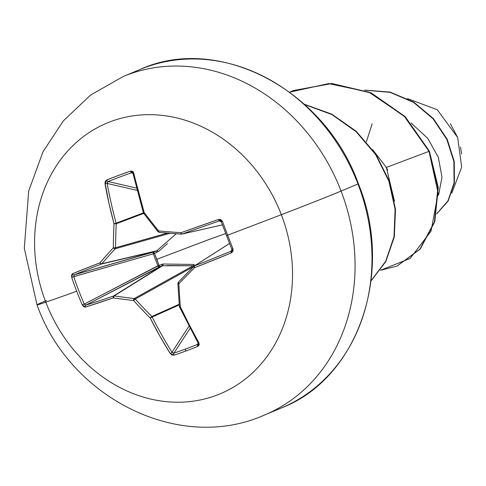 <?xml version="1.0" encoding="UTF-8"?>
<svg xmlns="http://www.w3.org/2000/svg" width="486" height="486" viewBox="0 0 486 486"><rect width="100%" height="100%" fill="white"/><g stroke="black" fill="none" stroke-linecap="round" stroke-linejoin="round"><path stroke-width="0.73" d="M226.531 235.576A291.242 43.57 69.2 0 0 231.84 249.245L233.013 248.917A292.809 43.807 -110.8 0 1 227.673 235.157L226.512 235.576L227.673 235.157A292.809 43.807 69.2 0 0 233.013 248.917L233.001 251.262L231.366 252.89L194.491 267.75A293.24 31.025 137.1 0 0 178.897 283.678A293.24 115.522 94 0 0 180.379 306.866L189.425 325.134L198.92 342.818L199.211 344.92L197.851 346.372A292.809 100.778 146.8 0 1 185.889 350.971A1.573 0.814 -110.4 0 1 185.609 348.972A291.242 100.238 146.8 0 1 173.939 353.152A1.573 0.875 71 0 0 174.152 355.175A292.809 100.778 -33.2 0 0 185.889 350.971A292.809 100.778 146.8 0 1 174.152 355.175L171.989 355.029L170.185 353.492L159.882 336.105L150.235 318.063A293.24 163.29 -137.6 0 1 133.571 300.512A293.24 84.461 176.1 0 1 113.359 297.888L85.415 307.109L83.701 306.727L82.286 304.91A292.809 235.661 -109.6 0 1 76.715 291.242A293.459 5.261 159 0 1 45.787 302.195A146.729 125.613 67.3 0 1 110.99 121.482A146.729 125.613 67.3 0 1 281.339 214.691A73.368 1.318 -21 0 0 341.075 191.077A183.41 157.014 -112.7 0 0 124.149 76.12A183.41 157.014 67.3 0 1 341.075 191.077L358 184A183.41 157.014 -112.7 0 0 141.074 69.042A183.41 157.014 67.3 0 1 358 184L358.413 183.805L358 184A183.41 157.014 67.3 0 1 280.489 408.337A183.41 157.014 -112.7 0 0 358 184L341.075 191.077A183.41 157.014 67.3 0 1 263.564 415.421A183.41 157.014 -112.7 0 0 341.075 191.077A73.368 1.318 159 0 1 281.339 214.691A293.459 5.261 159 0 1 227.673 235.157A293.459 5.261 -21 0 0 281.339 214.691A146.729 125.613 -112.7 0 0 110.99 121.482A146.729 125.613 -112.7 0 0 45.787 302.195A146.729 125.613 -112.7 0 0 216.136 395.404A146.729 125.613 -112.7 0 0 281.339 214.691A146.729 125.613 67.3 0 1 216.136 395.404A146.729 125.613 67.3 0 1 45.787 302.195A293.459 5.261 -21 0 0 76.715 291.242A292.809 235.661 -109.6 0 1 71.703 277.348L71.551 275.07L72.584 273.691L99.903 262.835A293.24 74.783 -37.9 0 1 113.341 247.805A293.24 159.28 -83.2 0 1 114.016 223.712L109.071 203.731L105.006 182.56L105.347 181.412L106.865 179.893L118.505 175.428L130.57 171.084L132.563 171.303L133.322 172.044L144.166 212.516A293.24 119.532 44.8 0 0 158.667 230.972A293.24 40.703 1 0 0 181.035 232.691L218.536 219.472L220.851 219.605L222.436 221.355A292.809 43.807 69.2 0 0 227.673 235.157A292.809 43.807 -110.8 0 1 222.436 221.355L218.536 219.472A293.392 16.652 161.6 0 0 181.035 232.691A293.24 40.703 -179 0 1 158.667 230.972A293.24 119.532 -135.2 0 1 144.166 212.516A293.392 129.082 -110.5 0 1 133.772 173.089L130.57 171.084A292.809 91.076 171 0 0 106.865 179.893L105.031 183.763A293.392 172.858 69.7 0 0 114.016 223.712A293.24 159.28 96.8 0 0 113.341 247.805A293.24 74.783 142.1 0 0 99.903 262.835A293.392 16.652 161.6 0 0 72.584 273.691L71.703 277.348L73.726 276.662A291.242 234.398 70.4 0 0 84.248 304.078L159.044 265.399L157.883 265.824L153.272 253.826L73.714 276.631M84.266 304.121L157.865 265.781L153.272 253.826L154.408 253.315L153.272 253.826A1.573 0.929 74 0 1 153.26 253.783L157.221 252.337L154.408 253.315L156.857 259.299L207.382 240.114L156.863 259.299L159.044 265.399L163.041 264.007A1.573 0.304 -90.5 0 1 162.84 265.575A1.573 0.304 89.5 0 0 163.041 264.007L193.513 264.433A1.573 0.522 -87.8 0 1 193.106 265.775L194.09 266.316L193.106 265.775L162.124 265.763L113.651 295.974L162.124 265.763L85.858 305.147A291.819 26.985 -23.6 0 0 113.651 295.974A1.573 1.324 58.1 0 1 114.18 295.901L162.84 265.575L114.18 295.901A291.667 84.011 -3.9 0 0 134.282 298.513L193.106 265.775A1.573 0.522 92.2 0 0 193.513 264.433L195.524 265.532L193.513 264.433L163.041 264.007L159.044 265.399L154.408 253.315L153.655 252.021L154.408 253.315L153.26 253.783L153.655 252.021L156.474 251.049L101.392 264.026A291.819 16.56 161.6 0 0 74.218 274.827L153.655 252.021A1.573 0.929 -106 0 0 153.26 253.783A1.573 0.929 -106 0 0 153.272 253.826L73.726 276.662L74.218 274.827L156.474 251.049L176.187 233.748M207.382 240.114L225.729 233.535L207.382 240.114M37.033 304.88C69.37 396.965 178.429 453.535 264.645 414.971L281.57 407.894C358.376 378.406 394.559 272.045 358.413 183.811C324.903 89.637 218.445 33.595 139.992 69.486L123.073 76.569L90.548 95.092L63.247 120.965L42.938 151.905L28.686 191.047L24.3 248.31L37.033 304.88A73.368 1.318 -21 0 0 45.787 302.195A73.368 1.318 159 0 1 37.033 304.874A73.368 1.318 159 0 1 46.638 300.463M372.185 123.802L366.383 141.736M450.364 123.663L457.672 137.55L437.291 109.757L407.438 98.567M438.542 195.129L441.993 177.281L438.348 157.312L427.68 138.255L411.071 122.988L427.68 138.255L438.348 157.318L441.993 177.281L438.542 195.129M394.474 201.222L386.364 167.451L372.622 149.591M451.81 193.124L461.694 167.093L457.672 137.55M387.7 169.991L386.364 167.451L429.023 151.328L438.147 193.197L431.039 231.166L410.178 258.412L380.404 270.313L396.959 266.085L419.868 249.203L434.417 221.883L437.892 187.699L429.023 151.328L429.393 151.176L438.269 187.541L434.794 221.725L420.238 249.051L397.147 266.006M364.865 90.183L390.118 92.352L413.568 102.376L433.002 118.73L446.762 139.269L453.857 161.486L454.082 182.797L447.983 200.84L436.768 213.7L447.983 200.84L454.082 182.797L453.857 161.486L446.762 139.269L433.002 118.73L413.568 102.376L390.118 92.352L364.865 90.183M364.597 90.08L390.039 92.085L413.689 102.066L433.299 118.493L447.163 139.166L454.264 161.54L454.404 182.967L448.147 201.046L436.744 213.834L448.147 201.046L454.404 182.967L454.264 161.54L447.163 139.166L433.299 118.493L413.689 102.066L390.039 92.085L364.597 90.08M396.959 266.085L420.232 249.057L434.788 221.731L438.269 187.547L429.393 151.176L405.178 116.634L370.988 92.741L331.804 83.483L293.21 90.596L331.646 83.477L370.891 92.698L405.142 116.597L429.393 151.176L429.023 151.328L404.091 116.081L368.825 92.103L328.597 83.598L289.626 92.176L293.022 90.675L331.428 83.635L370.618 92.899L404.808 116.792L429.023 151.328L386.364 167.451L372.61 149.579M371.079 280.701L385.684 261.292L393.976 236.828L395.118 209.351L388.867 181.132L375.557 154.505L356.092 131.676L331.877 114.544L304.692 104.557L331.877 114.544L356.092 131.676L375.557 154.505L388.867 181.132L395.118 209.351L393.976 236.828L385.684 261.292L371.079 280.701M371.055 280.914L385.86 261.511L394.292 236.961L395.507 209.332L389.225 180.944L375.806 154.165L356.171 131.25L331.75 114.125L304.358 104.253L331.75 114.125L356.171 131.25L375.806 154.165L389.225 180.944L395.507 209.332L394.292 236.961L385.86 261.511L371.055 280.914M460.528 147.082L461.657 153.995M158.321 251.699A1.573 0.322 48.9 0 0 157.136 250.709L101.829 263.734A291.667 74.382 -37.9 0 1 115.194 248.789A1.573 1.288 -105.8 0 0 115.571 247.751L167.409 233.08L115.571 247.751A291.667 158.424 -83.2 0 1 116.245 223.785A1.573 1.27 -110.7 0 0 116.124 223.189L143.388 212.874L116.124 223.189A291.819 171.935 -110.3 0 1 107.187 183.453L137.131 190.391L107.187 183.453A291.819 171.935 69.7 0 0 116.124 223.189A1.573 1.27 69.3 0 1 116.245 223.785L143.649 213.415L116.245 223.785A291.667 158.424 96.8 0 0 115.571 247.751A1.573 1.288 74.2 0 1 115.194 248.789L170.003 233.28L115.194 248.789A291.667 74.382 142.1 0 0 101.829 263.734L157.136 250.709A1.573 0.322 -131.1 0 1 158.321 251.699L167.5 243.547M229.562 243.474L194.351 265.994A291.819 26.985 -23.6 0 0 231.026 251.213L231.931 249.95L231.026 251.213A291.819 26.985 156.4 0 1 194.351 265.994L229.562 243.474M226.525 235.564A291.242 43.57 69.2 0 1 221.312 221.835L219.386 220.899L220.45 220.93L219.386 220.899A291.819 16.56 161.6 0 0 182.086 234.045L222.43 224.854L182.086 234.045A1.573 1.355 77.2 0 1 181.94 234.088A1.573 1.355 -102.8 0 0 182.086 234.045A1.573 0.571 -109.7 0 1 181.035 232.691A1.573 0.547 94 0 0 181.478 234.124A1.573 0.547 -86 0 1 181.035 232.691A1.573 0.571 70.3 0 0 182.086 234.045A291.819 16.56 -18.4 0 1 219.386 220.899L219.411 220.887A1.573 0.358 -109.2 0 1 218.536 219.472A1.573 0.358 70.8 0 0 219.386 220.899L219.915 220.814L221.294 221.829L222.436 221.355L221.294 221.829L231.828 249.269L231.67 250.709L231.026 251.213A1.573 0.358 67.7 0 0 231.366 252.89A1.573 0.358 -112.3 0 1 231.026 251.213L231.05 251.207M158.138 231.634A291.667 118.888 44.8 0 0 158.327 231.865A1.573 0.358 -39.2 0 1 158.12 231.834A1.573 0.358 -39.2 0 1 158.667 230.972A1.573 0.668 94.8 0 0 159.201 232.411A1.573 0.668 -85.2 0 1 159.201 232.411L181.485 234.124A1.573 0.547 94 0 0 181.564 234.112A291.667 40.484 -179 0 1 159.311 232.399A291.667 40.484 1 0 0 181.564 234.112A1.573 1.355 -102.8 0 0 181.94 234.088L222.436 224.86M158.327 231.865A291.667 118.888 -135.2 0 1 143.905 213.506M133.255 173.769A1.573 0.413 -12.9 0 1 133.043 173.617L132.423 172.767L131.627 172.761A1.573 0.747 -109.2 0 1 130.57 171.084A1.573 0.747 70.8 0 0 131.627 172.761L132.909 173.253L131.627 172.761A291.242 90.59 171 0 0 108.05 181.515L136.548 188.118L108.05 181.515A1.573 0.875 -111.6 0 1 106.865 179.893A1.573 0.875 68.4 0 0 108.05 181.515A291.242 90.59 -9 0 1 131.627 172.761L131.651 172.749M162.84 265.575L162.124 265.763A1.573 0.304 67.5 0 0 161.795 264.256A1.573 0.304 -112.5 0 1 162.124 265.763L159.372 266.905A1.573 0.304 67.5 0 0 159.044 265.399A1.573 0.304 -112.5 0 1 159.372 266.905L157.883 265.824L159.044 265.399L157.865 265.781A1.573 0.929 -117.5 0 0 157.883 265.824A1.573 0.929 -117.5 0 0 159.372 266.905L85.858 305.147L84.248 304.078L82.286 304.91L84.248 304.078A291.242 234.398 -109.6 0 1 73.726 276.662L71.703 277.348A292.809 235.661 70.4 0 0 76.715 291.242A292.809 235.661 70.4 0 0 82.286 304.91L85.415 307.109A293.392 27.131 -23.6 0 0 113.359 297.888A293.24 84.461 -3.9 0 0 133.571 300.512A1.573 0.808 -83.6 0 1 134.282 298.513L193.106 265.775L167.178 265.538M193.598 266.583L135.266 299.054A291.667 162.415 42.4 0 0 151.839 316.507L179.194 304.279L151.839 316.507A1.573 1.27 65.9 0 1 152.148 317.036A291.819 171.935 69.7 0 0 171.989 352.277L189.011 326.136L171.989 352.277A291.819 171.935 -110.3 0 1 152.148 317.036L179.249 304.916L152.148 317.036L151.839 316.507A291.667 162.415 -137.6 0 1 135.266 299.054L193.598 266.583M85.834 305.153L85.858 305.147A1.573 1.185 72.5 0 0 85.415 307.109A1.573 1.185 -107.5 0 1 85.858 305.147A291.819 26.985 156.4 0 0 113.651 295.974L114.18 295.901A1.573 0.911 98.4 0 0 113.359 297.888A1.573 1.033 -109 0 1 113.651 295.974L113.359 297.888L114.18 295.901A291.667 84.011 176.1 0 0 134.282 298.513A1.573 1.282 60.9 0 1 135.266 299.054L134.282 298.513L133.571 300.512A293.24 163.29 42.4 0 0 150.235 318.063A293.392 172.858 69.7 0 0 170.185 353.492L174.152 355.175A1.573 0.875 -109 0 1 173.939 353.152L190.129 328.281L173.939 353.152A291.242 100.238 -33.2 0 0 185.609 348.972A291.242 100.238 -33.2 0 0 197.51 344.392L198.112 343.086L197.51 344.392A291.242 100.238 146.8 0 1 185.609 348.972A1.573 0.814 69.6 0 0 185.889 350.971A292.809 100.778 -33.2 0 0 197.851 346.372A1.573 0.747 -111.7 0 1 197.51 344.392A1.573 0.747 68.3 0 0 197.851 346.372L198.92 342.818A1.573 0.462 150.8 0 1 198.015 342.867A1.573 0.462 150.8 0 1 198.009 342.861A1.573 0.462 -29.2 0 0 198.92 342.818A293.392 129.082 -110.5 0 1 180.379 306.866L179.522 307.012L179.37 306.466L177.894 283.344A1.573 0.407 177.4 0 1 178.022 283.168L178.338 282.172A1.573 0.686 44.1 0 0 178.897 283.678A1.573 0.407 177.4 0 1 177.894 283.35M172.008 352.307L173.921 353.158M172.858 353.073L172.554 352.897M197.529 344.386L198.13 343.815L198.009 342.861L179.522 307.006M193.914 266.279A1.573 1.355 57.4 0 1 194.351 265.994L193.859 266.322A1.573 0.571 -135.3 0 0 194.491 267.75L194.351 265.994L193.914 266.279L194.491 267.75A293.392 27.131 -23.6 0 0 231.366 252.89L233.013 248.917L231.828 249.269M108.05 181.515L107.187 183.453A1.573 0.364 169.8 0 0 105.031 183.763A1.573 0.364 -10.2 0 1 107.187 183.453L107.297 182.274M74.218 274.827A1.573 1.191 -112.2 0 1 72.584 273.691A1.573 1.191 67.8 0 0 74.218 274.827A291.819 16.56 -18.4 0 1 101.392 264.026A1.573 1.33 -103.3 0 0 101.829 263.734A1.573 1.33 76.7 0 1 101.392 264.026L157.136 250.709M85.858 305.147L84.959 304.977M157.221 252.337A1.573 0.304 70.9 0 0 156.474 251.049A1.573 0.304 -109.1 0 1 157.221 252.337M101.392 264.026A1.573 1.033 -111.2 0 1 99.903 262.835A1.573 1.033 68.8 0 0 101.392 264.026M101.829 263.734A1.573 0.929 -139.1 0 1 99.903 262.835A1.573 0.929 40.9 0 0 101.829 263.734M115.194 248.789A1.573 0.826 -137.3 0 1 113.341 247.805A1.573 0.826 42.7 0 0 115.194 248.789M115.571 247.751L113.341 247.805L115.571 247.751M116.245 223.785L114.016 223.712L116.245 223.785M116.124 223.189L114.016 223.712L116.124 223.189M133.571 300.512L135.266 299.054L133.571 300.512M150.235 318.063L151.839 316.507L150.235 318.063L152.148 317.036L150.235 318.063M170.185 353.492A1.573 0.419 -31.9 0 0 171.989 352.277A1.573 0.419 148.1 0 1 170.185 353.492M133.043 173.617A1.573 0.413 -12.9 0 1 133.772 173.089A1.573 0.413 167.1 0 0 133.043 173.617L143.413 212.941L144.166 212.516L143.406 212.935L158.12 231.84L159.208 232.411A1.573 0.668 -85.2 0 1 158.667 230.972A1.573 0.358 140.8 0 0 158.12 231.834M143.656 213.433A1.573 0.474 -37.1 0 1 144.166 212.516A1.573 0.474 142.9 0 0 143.656 213.433M179.62 306.83L180.379 306.866L179.498 306.235A1.573 0.522 -4.7 0 0 179.377 306.472A1.573 0.522 -4.7 0 0 180.379 306.866A293.24 115.522 -86 0 1 178.897 283.678L178.398 282.123A1.573 0.686 44.1 0 0 178.332 282.184L194.133 266.103L229.556 243.45M178.022 283.168L178.897 283.678A293.24 31.025 -42.9 0 1 194.491 267.75A1.573 0.571 68.5 0 1 194.351 265.994M193.823 266.377A291.667 30.861 137.1 0 0 178.398 282.123M293.392 90.518L293.022 90.675M181.485 234.124L181.94 234.088"/></g></svg>
